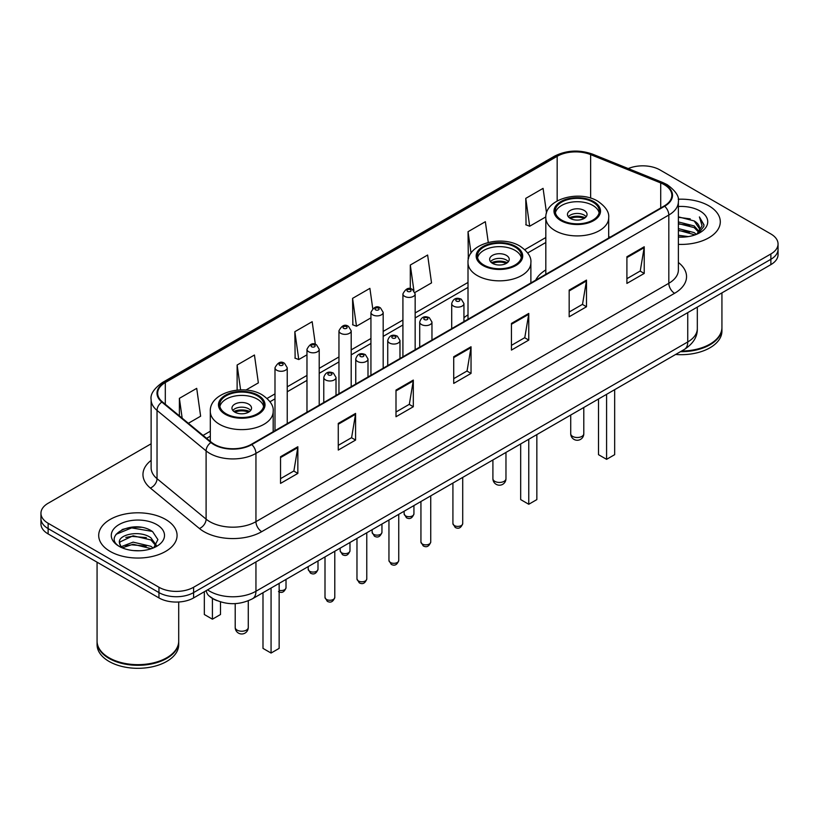 <?xml version="1.0" encoding="UTF-8"?>
<svg xmlns="http://www.w3.org/2000/svg" width="819" height="819" viewBox="0 0 819 819"><rect width="100%" height="100%" fill="white"/><g stroke="black" fill="none" stroke-linecap="round" stroke-linejoin="round"><path stroke-width="1.23" d="M468.007 314.854A43.274 24.979 0 0 0 463.943 317.741M545.823 269.922A43.274 24.979 0 0 0 535.687 280.159M217.107 600.675A24.488 14.138 180 0 1 210.207 596.856L209.091 595.925A16.329 10.923 129.5 0 1 206.245 590.612M141.155 527.334A32.658 18.857 0 0 0 122.041 529.606M151.126 443.796L48.126 503.265A24.488 14.138 0 0 0 40.95 513.267L40.95 523.925A24.488 14.138 0 0 0 48.126 533.927L158.958 597.921A24.488 14.138 0 0 0 193.601 597.921L770.874 264.629A24.488 14.138 0 0 0 778.05 254.627L778.05 249.293A24.488 14.138 0 0 1 770.874 259.295A24.488 14.138 0 0 0 778.05 249.293L778.05 243.97A24.488 14.138 0 0 0 770.874 233.968L660.042 169.973A24.488 14.138 0 0 0 628.245 168.571M40.95 513.267A24.488 14.138 0 0 0 48.126 523.259L158.958 587.254A24.488 14.138 0 0 0 193.601 587.254L193.601 592.587L770.874 259.295L193.601 592.587A24.488 14.138 0 0 1 158.958 592.587A24.488 14.138 0 0 0 193.601 592.587L193.601 597.921M48.126 523.259L48.126 528.593L158.958 592.587L48.126 528.593A24.488 14.138 0 0 1 40.95 518.591A24.488 14.138 0 0 0 48.126 528.593L48.126 533.927M708.824 205.804A39.189 22.625 0 0 0 678.193 199.242A39.189 22.625 0 0 1 708.824 205.804A39.189 22.625 0 0 1 720.3 221.806A39.189 22.625 0 0 0 708.824 205.804M165.602 519.43A39.189 22.625 0 0 0 122.891 514.527A39.189 22.625 0 0 0 98.7 535.431A39.189 22.625 0 0 0 110.176 551.422A39.189 22.625 0 0 0 152.887 556.326A39.189 22.625 0 0 0 177.078 535.431A39.189 22.625 0 0 0 165.602 519.43A39.189 22.625 0 0 0 122.891 514.527A39.189 22.625 0 0 0 98.7 535.431A39.189 22.625 0 0 0 110.176 551.422A39.189 22.625 0 0 0 152.887 556.326A39.189 22.625 0 0 0 177.078 535.431A39.189 22.625 0 0 0 165.602 519.43M664.199 184.644A26.126 15.08 180 0 1 671.846 195.301A26.126 15.08 180 0 1 664.199 205.968L251.331 444.338A26.126 15.08 180 0 1 211.456 442.321L162.387 401.863A26.126 15.08 180 0 1 157.657 393.212A26.126 15.08 180 0 1 165.305 382.545L557.166 156.306A26.126 15.08 180 0 1 590.632 154.617L660.708 182.944A26.126 15.08 180 0 1 664.199 184.644M664.659 184.367A26.781 15.459 0 0 0 661.087 182.637L591.001 154.31A26.781 15.459 0 0 0 556.705 156.04L164.844 382.278A26.781 15.459 0 0 0 161.845 402.078L210.913 442.536A26.781 15.459 0 0 0 251.791 444.604L664.659 206.234A26.781 15.459 0 0 0 664.659 184.367M280.538 456.736L280.538 483.405L297.85 473.402L297.85 446.734L280.538 456.736M280.538 478.665L293.878 470.966L297.788 447.624A6.532 3.767 -120 0 0 297.85 446.734M293.755 471.038L297.85 473.402M338.267 423.413L338.267 450.071L355.579 440.069L355.579 413.411L338.267 423.413M338.267 445.341L351.607 437.643L355.507 414.291A6.532 3.767 -120 0 0 355.579 413.411M351.484 437.704L355.579 440.069M395.997 390.079L395.997 416.738L413.308 406.746L413.308 380.077L395.997 390.079M395.997 412.008L409.326 404.31L413.237 380.968A6.532 3.767 -120 0 0 413.308 380.077M409.213 404.381L413.308 406.746M626.904 256.767L626.904 283.425L644.225 273.433L644.225 246.765L626.904 256.767M626.904 278.695L640.243 270.997L644.154 247.655A6.532 3.767 -120 0 0 644.225 246.765M640.12 271.058L644.225 273.433M569.174 290.09L569.174 316.758L586.496 306.756L586.496 280.098L569.174 290.09M569.174 312.029L582.514 304.32L586.424 280.978A6.532 3.767 -120 0 0 586.496 280.098M582.401 304.392L586.496 306.756M511.445 323.423L511.445 350.082L528.767 340.09L528.767 313.421L511.445 323.423M511.445 345.352L524.784 337.653L528.695 314.312A6.532 3.767 -120 0 0 528.767 313.421M524.672 337.725L528.767 340.09M453.716 356.746L453.716 383.415L471.038 373.413L471.038 346.754L453.716 356.746M453.716 378.685L467.055 370.987L470.966 347.635A6.532 3.767 -120 0 0 471.038 346.754M466.943 371.048L471.038 373.413M678.378 244.369A39.189 22.625 0 0 0 720.3 221.806A39.189 22.625 0 0 1 678.378 244.369M193.601 587.254L770.874 253.962A24.488 14.138 0 0 0 778.05 243.97M245.915 390.059L258.354 382.872L254.443 355.016L237.121 365.018L237.121 390.1M188.36 423.28L200.624 416.206L196.714 388.349L179.392 398.341L179.392 415.888M414.946 292.465L431.531 282.893L427.631 255.026L410.309 265.028L410.309 288.738M488.267 242.434L485.35 221.703L468.038 231.705L468.314 258.2M546.539 213.032L543.079 188.37L525.767 198.372L526.044 224.877M315.356 344.369L312.172 321.693L294.85 331.685L295.127 358.19M372.737 308.579L369.901 288.36L352.579 298.362L352.856 324.856M352.579 298.362L356.49 326.218L370.935 317.874M356.49 326.218L352.579 324.754M410.309 265.028L413.902 290.643M468.622 258.313L468.038 258.098M468.038 231.705L471.048 253.173M525.767 198.372L529.678 226.228L545.853 216.892M529.678 226.228L525.767 224.764M294.85 331.685L298.761 359.541L306.971 354.811M298.761 359.541L294.85 358.087M237.121 365.018L240.612 389.895M179.392 398.341L182.176 418.192M681.603 351.023A40.817 23.567 0 0 0 709.971 344.123A40.817 23.567 0 0 0 721.928 327.457L721.928 292.885M681.439 351.116A40.407 23.331 0 0 0 709.684 344.287A40.407 23.331 0 0 0 709.827 344.205M680.456 351.689A40.817 23.567 0 0 0 721.928 328.122A40.817 23.567 0 0 0 721.928 327.784M675.624 354.473A40.817 23.567 0 0 0 721.928 331.122L721.928 328.122M678.378 235.258L688.329 236.589M678.378 236.926L682.985 237.131M678.378 228.593L694.164 232.596L696.416 234.377M678.378 230.262L695.055 234.889M678.378 221.929L694.164 225.931L698.924 231.245M678.378 223.597L694.164 227.6L698.505 232.033M696.519 234.336A18.458 10.657 0 0 0 699.569 228.47A18.458 10.657 0 0 0 694.164 220.935L699.549 228.87M678.378 237.09A26.617 15.366 0 0 0 699.928 232.668A26.617 15.366 0 0 0 699.928 210.933A26.617 15.366 0 0 0 678.378 206.511M694.164 220.935L678.378 216.851M698.32 233.528L703.808 226.505L703.982 224.856L699.406 216.933L702.078 225.798L696.805 234.214M699.406 216.933L703.971 225.184M678.378 217.301L690.233 218.888M678.378 223.966L689.68 225.389M678.378 230.63L689.68 232.053M592.843 202.098A22.041 12.725 0 0 0 568.826 199.345A22.041 12.725 0 0 0 555.21 211.097A22.041 12.725 0 0 0 561.67 220.096A22.041 12.725 0 0 0 585.698 222.86A22.041 12.725 0 0 0 599.303 211.097A22.041 12.725 0 0 0 592.843 202.098M599.109 212.766A22.041 12.725 0 0 0 592.843 205.436A22.041 12.725 0 0 0 570.178 202.385A22.041 12.725 0 0 0 555.405 212.766M598.505 399.007L598.505 454.668L606.582 459.336L614.67 454.668L614.67 389.67M606.582 459.336L606.582 394.338M584.182 210.432A9.797 5.651 0 0 0 573.505 209.214A9.797 5.651 0 0 0 567.465 214.435A9.797 5.651 0 0 0 570.331 218.438A9.797 5.651 0 0 0 581.009 219.656A9.797 5.651 0 0 0 587.049 214.435A9.797 5.651 0 0 0 584.182 210.432M586.179 216.769A9.797 5.651 0 0 0 584.182 215.1A9.797 5.651 0 0 0 568.335 216.769M569.338 217.772A13.063 7.545 180 0 1 584.602 217.526L584.602 218.182M570.413 218.478A11.425 6.603 180 0 1 583.415 218.212L584.602 217.526M583.23 218.919L583.415 218.212M166.605 657.831A40.407 23.331 0 0 1 166.462 657.913A40.407 23.331 0 0 1 109.316 657.913L109.029 657.749A40.817 23.567 0 0 0 166.759 657.749A40.817 23.567 0 0 0 178.706 641.082L178.706 601.985M97.072 641.41A40.817 23.567 0 0 0 97.072 641.748A40.817 23.567 0 0 0 109.029 658.415A40.817 23.567 0 0 0 153.511 663.523A40.817 23.567 0 0 0 178.706 641.748A40.817 23.567 0 0 0 178.706 641.41M97.072 641.748L97.072 644.748A40.817 23.567 0 0 0 109.029 661.414A40.817 23.567 0 0 0 153.511 666.523A40.817 23.567 0 0 0 178.706 644.748L178.706 641.748M133.436 550.583L139.65 550.757M121.222 546.672L133.118 542.137L150.942 546.304L153.102 548.044M122.318 547.809L133.118 544.256L151.331 548.689M121.417 547.501L119.502 543.028A18.458 10.657 0 0 0 122.481 547.962M156.245 545.167L150.942 537.837C139.865 529.576 117.066 534.674 119.502 543.028L119.431 542.209M119.554 543.284L120.065 541.912L133.118 535.79L150.942 539.956L155.825 545.71M153.726 547.778L157.903 539.588L152.621 531.644C133.947 518.212 100.757 535.902 119.922 546.754L120.874 547.338M156.716 524.559A26.617 15.366 0 0 0 119.072 524.559A26.617 15.366 0 0 0 119.072 546.293A26.617 15.366 0 0 0 156.716 546.293A26.617 15.366 0 0 0 156.716 524.559M97.072 562.182L97.072 641.082A40.817 23.567 0 0 0 109.029 657.749L109.316 657.913M116.032 534.316L131.664 527.897L152.262 531.398M125.798 537.428L131.664 536.363L146.366 537.622M125.798 545.894L131.664 544.83L146.366 546.089M515.028 247.031A22.041 12.725 0 0 0 491.001 244.277A22.041 12.725 0 0 0 477.395 256.03A22.041 12.725 0 0 0 483.855 265.028A22.041 12.725 0 0 0 507.872 267.782A22.041 12.725 0 0 0 521.478 256.03A22.041 12.725 0 0 0 515.028 247.031M521.293 257.698A22.041 12.725 0 0 0 515.028 250.368A22.041 12.725 0 0 0 492.362 247.307A22.041 12.725 0 0 0 477.59 257.698M520.679 443.929L520.679 499.6L528.767 504.269L536.844 499.6L536.844 434.592M528.767 504.269L528.767 439.26M506.367 255.364A9.797 5.651 0 0 0 495.69 254.136A9.797 5.651 0 0 0 489.639 259.367A9.797 5.651 0 0 0 492.516 263.36A9.797 5.651 0 0 0 503.194 264.588A9.797 5.651 0 0 0 509.234 259.367A9.797 5.651 0 0 0 506.367 255.364M508.364 261.691A9.797 5.651 0 0 0 506.367 260.032A9.797 5.651 0 0 0 490.52 261.691M491.523 262.694A13.063 7.545 180 0 1 506.777 262.459L506.777 263.104M492.598 263.411A11.425 6.603 180 0 1 505.599 263.134L506.777 262.459M505.405 263.851L505.599 263.134M257.33 395.812A22.041 12.725 0 0 0 233.302 393.048A22.041 12.725 0 0 0 219.697 404.811A22.041 12.725 0 0 0 226.157 413.81A22.041 12.725 0 0 0 250.174 416.564A22.041 12.725 0 0 0 263.79 404.811A22.041 12.725 0 0 0 257.33 395.812M263.595 406.48A22.041 12.725 0 0 0 257.33 399.14A22.041 12.725 0 0 0 234.664 396.089A22.041 12.725 0 0 0 219.891 406.48M262.991 592.71L262.991 648.382L271.069 653.05L279.146 648.382L279.146 583.374M271.069 653.05L271.069 588.042M204.33 592.024L204.33 614.516L212.418 619.184L220.495 614.516L220.495 601.883M212.418 619.184L212.418 598.433M248.669 404.146A9.797 5.651 0 0 0 237.991 402.917A9.797 5.651 0 0 0 231.951 408.138A9.797 5.651 0 0 0 234.818 412.141A9.797 5.651 0 0 0 245.495 413.37A9.797 5.651 0 0 0 251.535 408.138A9.797 5.651 0 0 0 248.669 404.146M250.665 410.473A9.797 5.651 0 0 0 248.669 408.814A9.797 5.651 0 0 0 232.821 410.473M233.825 411.476A13.063 7.545 180 0 1 249.089 411.24L249.089 411.885M234.899 412.192A11.425 6.603 180 0 1 247.901 411.916L249.089 411.24M247.707 412.633L247.901 411.916M207.565 589.854A32.658 18.857 0 0 0 209.766 591.257A32.658 18.857 0 0 0 255.948 591.257L687.745 341.953A32.658 18.857 0 0 0 697.317 328.624C697.553 336.722 693.232 343.663 684.367 349.426L252.559 598.73A16.329 9.429 60 0 0 255.948 591.257L255.948 561.926M687.745 312.623L687.745 341.953A16.329 9.429 60 0 1 684.367 349.426M770.874 264.629L770.874 253.962M158.958 597.921L158.958 587.254M678.378 262.489A40.817 23.567 180 0 1 674.59 293.294L261.722 531.664A8.159 4.709 60 0 1 255.948 521.662L668.816 283.292A32.658 18.857 0 0 0 678.378 269.963L678.378 201.699A32.658 18.857 180 0 1 668.816 215.039A8.159 4.709 -120 0 0 664.659 206.234M261.722 531.664A40.817 23.567 180 0 1 203.992 531.664A40.817 23.567 180 0 1 199.416 528.511L150.348 488.052A40.817 23.567 180 0 1 151.126 460.391M209.766 521.662A32.658 18.857 0 0 0 255.948 521.662L255.948 453.398A32.658 18.857 180 0 1 206.101 450.89L157.033 410.421A32.658 18.857 180 0 1 151.126 399.611L151.126 467.874A32.658 18.857 0 0 0 157.033 478.685L206.101 519.144A32.658 18.857 0 0 0 209.766 521.662M678.378 201.699C679.463 196.601 675.716 190.909 667.127 184.633L662.827 182.555A8.159 3.819 112 0 0 661.087 182.637M662.827 182.555L592.751 154.218C579.228 149.437 566.39 150.133 554.238 156.306A8.159 4.709 60 0 1 556.705 156.04M164.844 382.278A8.159 4.709 -120 0 0 162.377 382.545C153.911 388.636 150.153 394.328 151.126 399.611M161.845 402.078A8.159 5.457 129.5 0 0 157.033 410.421L157.033 478.685A8.159 5.457 -50.5 0 1 150.348 488.052M592.751 154.218A8.159 3.819 112 0 0 591.001 154.31M210.913 442.536A8.159 5.457 129.5 0 0 206.101 450.89L206.101 519.144A8.159 5.457 -50.5 0 1 199.416 528.511M251.791 444.604A8.159 4.709 60 0 1 255.948 453.398L668.816 215.039L668.816 283.292A8.159 4.709 60 0 0 674.59 293.294M165.305 382.545L165.305 404.279M660.708 182.944L660.708 207.985M590.632 154.617L590.632 198.116M610.155 237.172L608.691 236.578M557.166 156.306L557.166 200.942M545.823 237.52L524.795 249.662M468.007 282.442L415.161 312.95M402.917 320.024L383.179 331.419M370.935 338.493L351.197 349.887M338.953 356.951L319.215 368.345M306.971 375.419L287.234 386.814M274.989 393.878L267.096 398.433M210.309 431.224L203.061 435.411M453.716 357.596L470.966 347.635M511.445 324.263L528.695 314.312M569.174 290.94L586.424 280.978M626.904 257.606L644.154 247.655M395.997 390.929L413.237 380.968M338.267 424.252L355.507 414.291M280.538 457.586L297.788 447.624M560.8 220.598A23.27 13.432 0 0 0 593.714 220.598A23.27 13.432 0 0 0 593.714 201.607A23.27 13.432 0 0 0 560.8 201.607A23.27 13.432 0 0 0 560.8 220.598M608.691 238.012L608.691 217.772A31.429 18.151 180 0 1 589.281 234.531A31.429 18.151 180 0 1 555.036 230.6A31.429 18.151 180 0 1 545.823 217.772L545.823 274.314M572.635 436.404A6.532 3.767 180 0 1 570.73 433.742A6.532 6.532 0 0 0 580.528 439.393A6.532 6.532 0 0 0 583.793 433.742A6.532 3.767 180 0 1 581.879 436.404A6.532 3.767 180 0 1 572.635 436.404M482.985 265.53A23.27 13.432 0 0 0 515.888 265.53A23.27 13.432 0 0 0 515.888 246.529A23.27 13.432 0 0 0 482.985 246.529A23.27 13.432 0 0 0 482.985 265.53M530.876 282.944L530.876 262.694A31.429 18.151 180 0 1 511.466 279.463A31.429 18.151 180 0 1 477.211 275.522A31.429 18.151 180 0 1 468.007 262.694L468.007 319.236M494.819 481.337A6.532 3.767 180 0 1 492.905 478.665A6.532 6.532 0 0 0 502.702 484.326A6.532 6.532 0 0 0 505.968 478.665A6.532 3.767 180 0 1 504.054 481.337A6.532 3.767 180 0 1 494.819 481.337M225.286 414.312A23.27 13.432 0 0 0 258.2 414.312A23.27 13.432 0 0 0 258.2 395.311A23.27 13.432 0 0 0 225.286 395.311A23.27 13.432 0 0 0 225.286 414.312M273.177 431.726L273.177 411.476A31.429 18.151 180 0 1 253.767 428.245A31.429 18.151 180 0 1 219.512 424.303A31.429 18.151 180 0 1 210.309 411.476L210.309 441.38M237.121 630.118A6.532 3.767 180 0 1 235.207 627.446A6.532 6.532 0 0 0 245.004 633.107A6.532 6.532 0 0 0 248.27 627.446A6.532 3.767 180 0 1 246.365 630.118A6.532 3.767 180 0 1 237.121 630.118M462.715 523.566C461.107 527.968 458.599 529.258 455.2 527.436L452.917 523.566A4.894 2.826 0 0 0 454.35 525.563A4.894 2.826 0 0 0 459.694 526.177A4.894 2.826 0 0 0 462.715 523.566L462.715 477.395M453.491 306.091A6.122 3.532 180 0 1 451.699 303.593C453.255 298.566 456.459 297.113 461.302 299.222L463.943 303.593A6.122 3.532 180 0 1 460.165 306.859A6.122 3.532 180 0 1 453.491 306.091M459.264 299.426A2.037 1.177 0 0 0 456.378 299.426A2.037 1.177 0 0 0 456.378 301.095A2.037 1.177 0 0 0 459.264 301.095A2.037 1.177 0 0 0 459.264 299.426M430.733 542.024C429.125 546.437 426.617 547.727 423.218 545.894L420.935 542.024A4.894 2.826 0 0 0 422.369 544.031A4.894 2.826 0 0 0 427.713 544.645A4.894 2.826 0 0 0 430.733 542.024L430.733 495.864M421.509 324.549A6.122 3.532 180 0 1 419.717 322.051C421.283 317.035 424.477 315.571 429.32 317.69L431.961 322.051A6.122 3.532 180 0 1 428.183 325.317A6.122 3.532 180 0 1 421.509 324.549M427.283 317.885A2.037 1.177 0 0 0 424.396 317.885A2.037 1.177 0 0 0 424.396 319.553A2.037 1.177 0 0 0 427.283 319.553A2.037 1.177 0 0 0 427.283 317.885M398.751 560.493C397.143 564.895 394.635 566.185 391.236 564.363L388.953 560.493A4.894 2.826 0 0 0 390.397 562.489A4.894 2.826 0 0 0 395.731 563.103A4.894 2.826 0 0 0 398.751 560.493L398.751 514.322M389.527 343.018A6.122 3.532 180 0 1 387.735 340.52C389.301 335.493 392.496 334.039 397.338 336.148L399.979 340.52A6.122 3.532 180 0 1 396.201 343.785A6.122 3.532 180 0 1 389.527 343.018M395.301 336.353A2.037 1.177 0 0 0 392.414 336.353A2.037 1.177 0 0 0 392.414 338.022A2.037 1.177 0 0 0 395.301 338.022A2.037 1.177 0 0 0 395.301 336.353M366.769 578.961C365.161 583.363 362.653 584.653 359.254 582.821L356.971 578.961A4.894 2.826 0 0 0 358.415 580.958A4.894 2.826 0 0 0 363.749 581.572A4.894 2.826 0 0 0 366.769 578.961L366.769 532.79M357.545 361.486A6.122 3.532 180 0 1 355.753 358.978C357.319 353.962 360.524 352.508 365.356 354.617L367.997 358.978A6.122 3.532 180 0 1 364.22 362.244A6.122 3.532 180 0 1 357.545 361.486M363.319 354.811A2.037 1.177 0 0 0 360.432 354.811A2.037 1.177 0 0 0 360.432 356.48A2.037 1.177 0 0 0 363.319 356.48A2.037 1.177 0 0 0 363.319 354.811M334.787 597.42C333.179 601.822 330.671 603.112 327.272 601.289L325 597.42A4.894 2.826 0 0 0 326.433 599.416A4.894 2.826 0 0 0 331.767 600.03A4.894 2.826 0 0 0 334.787 597.42L334.787 551.248M325.563 379.944A6.122 3.532 180 0 1 323.771 377.446C325.338 372.42 328.542 370.966 333.374 373.075L336.015 377.446A6.122 3.532 180 0 1 332.238 380.712A6.122 3.532 180 0 1 325.563 379.944M331.337 373.28A2.037 1.177 0 0 0 328.45 373.28A2.037 1.177 0 0 0 328.45 374.948A2.037 1.177 0 0 0 331.337 374.948A2.037 1.177 0 0 0 331.337 373.28M405.579 515.868A4.894 2.826 0 0 0 410.913 516.482A4.894 2.826 0 0 0 413.933 513.861C412.326 518.273 409.817 519.563 406.419 517.731L404.136 513.861A4.894 2.826 0 0 0 405.579 515.868M415.161 349.744L415.161 293.888A6.122 3.532 180 0 1 411.384 297.154A6.122 3.532 180 0 1 404.709 296.386A6.122 3.532 180 0 1 402.917 293.888L402.917 356.818M407.596 291.39A2.037 1.177 0 0 0 410.483 291.39A2.037 1.177 0 0 0 410.483 289.721A2.037 1.177 0 0 0 407.596 289.721A2.037 1.177 0 0 0 407.596 291.39M373.597 534.326A4.894 2.826 0 0 0 378.931 534.94A4.894 2.826 0 0 0 381.951 532.33C380.344 536.732 377.835 538.022 374.437 536.199L372.154 532.33A4.894 2.826 0 0 0 373.597 534.326M383.179 368.212L383.179 312.356A6.122 3.532 180 0 1 379.402 315.622A6.122 3.532 180 0 1 372.727 314.854A6.122 3.532 180 0 1 370.935 312.356L370.935 375.286M375.614 309.858A2.037 1.177 0 0 0 378.501 309.858A2.037 1.177 0 0 0 378.501 308.19A2.037 1.177 0 0 0 375.614 308.19A2.037 1.177 0 0 0 375.614 309.858M341.615 552.794A4.894 2.826 0 0 0 346.949 553.409A4.894 2.826 0 0 0 349.979 550.798C348.362 555.2 345.853 556.49 342.455 554.658L340.182 550.798A4.894 2.826 0 0 0 341.615 552.794M351.197 386.681L351.197 330.815A6.122 3.532 180 0 1 347.42 334.091A6.122 3.532 180 0 1 340.745 333.323A6.122 3.532 180 0 1 338.953 330.815L338.953 393.744M343.632 328.317A2.037 1.177 0 0 0 346.519 328.317A2.037 1.177 0 0 0 346.519 326.658A2.037 1.177 0 0 0 343.632 326.658A2.037 1.177 0 0 0 343.632 328.317M309.633 571.252A4.894 2.826 0 0 0 314.967 571.867A4.894 2.826 0 0 0 317.997 569.256C316.38 573.658 313.872 574.948 310.473 573.126L308.2 569.256A4.894 2.826 0 0 0 309.633 571.252M319.215 405.139L319.215 349.283A6.122 3.532 180 0 1 315.438 352.549A6.122 3.532 180 0 1 308.763 351.781A6.122 3.532 180 0 1 306.971 349.283L306.971 412.213M311.65 346.785A2.037 1.177 0 0 0 314.537 346.785A2.037 1.177 0 0 0 314.537 345.116A2.037 1.177 0 0 0 311.65 345.116A2.037 1.177 0 0 0 311.65 346.785M279.146 590.315A4.894 2.826 0 0 0 286.015 587.725C284.398 592.127 281.89 593.417 278.491 591.594M287.234 423.607L287.234 367.751A6.122 3.532 180 0 1 283.456 371.017A6.122 3.532 180 0 1 276.781 370.249A6.122 3.532 180 0 1 274.989 367.751L274.989 430.671M279.668 365.243A2.037 1.177 0 0 0 282.555 365.243A2.037 1.177 0 0 0 282.555 363.585A2.037 1.177 0 0 0 279.668 363.585A2.037 1.177 0 0 0 279.668 365.243M252.559 598.73C239.424 605.333 226.279 605.333 213.145 598.73L209.091 595.925M697.317 328.624L697.317 307.105M554.238 156.306L162.377 382.545M545.823 242.485L527.682 252.958M468.007 287.408L415.161 317.926M402.917 324.989L383.179 336.384M370.935 343.458L351.197 354.852M338.953 361.926L319.215 373.321M306.971 380.385L287.234 391.779M274.989 398.853L269.983 401.74M210.309 436.189L206.613 438.329M608.691 217.772C609.377 212.234 605.743 206.716 597.788 201.198C579.258 189.732 544.737 198.935 545.823 217.772M583.793 407.493L583.793 433.742M570.73 415.038L570.73 433.742M530.876 262.694C531.562 257.166 527.927 251.638 519.973 246.13C501.443 234.664 466.922 243.857 468.007 262.694M505.968 452.426L505.968 478.665M492.905 459.961L492.905 478.665M273.177 411.476C273.863 405.937 270.229 400.419 262.275 394.912C243.745 383.435 209.224 392.639 210.309 411.476M248.27 600.808L248.27 627.446M235.207 603.613L235.207 627.446M452.917 523.566L452.917 483.056M451.699 328.654L451.699 303.593M463.943 321.58L463.943 303.593M420.935 542.024L420.935 501.515M419.717 347.123L419.717 322.051M431.961 340.049L431.961 322.051M388.953 560.493L388.953 519.983M387.735 365.581L387.735 340.52M399.979 358.517L399.979 340.52M356.971 578.961L356.971 538.441M355.753 384.05L355.753 358.978M367.997 376.975L367.997 358.978M325 597.42L325 556.91M323.771 402.508L323.771 377.446M336.015 395.444L336.015 377.446M413.933 513.861L413.933 505.558M415.161 293.888L412.52 289.527C408.968 286.957 405.763 288.411 402.917 293.888M404.136 513.861L404.136 511.22M381.951 532.33L381.951 524.027M383.179 312.356L380.538 307.985C376.986 305.426 373.792 306.879 370.935 312.356M372.154 532.33L372.154 529.678M349.979 550.798L349.979 542.485M351.197 330.815L348.556 326.453C345.004 323.884 341.81 325.348 338.953 330.815M340.182 550.798L340.182 548.146M317.997 569.256L317.997 560.954M319.215 349.283L316.574 344.912C313.022 342.352 309.828 343.806 306.971 349.283M308.2 569.256L308.2 566.605M286.015 587.725L286.015 579.412M287.234 367.751L284.592 363.38C281.05 360.81 277.846 362.274 274.989 367.751"/></g></svg>
